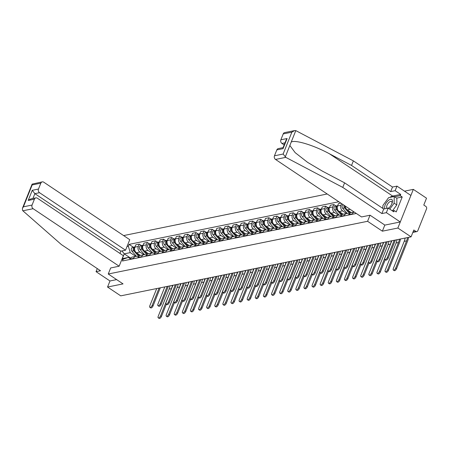 <?xml version="1.0" encoding="UTF-8"?>
<svg xmlns="http://www.w3.org/2000/svg" width="449" height="449" viewBox="0 0 449 449"><rect width="100%" height="100%" fill="white"/><g stroke="black" fill="none" stroke-linecap="round" stroke-linejoin="round"><path stroke-width="0.67" d="M327.198 193.985L123.615 235.585M384.815 225.078L382.374 231.179L397.865 228.036L413.327 189.371L404.504 191.167M413.327 189.371L426.522 198.194L423.789 205.036L425.843 206.411A1.796 1.448 78.5 0 1 426.55 208.847L417.8 230.73A1.796 1.448 78.5 0 1 416.829 231.6L412.839 232.414M97.281 268.581L96.052 271.656L109.977 280.967L107.552 287.034L120.747 295.857L411.06 236.853L397.865 228.036M382.374 231.179L367.585 221.295L108.248 274.002L123.037 283.886L107.552 287.034M413.018 231.965L415.853 231.387L413.798 230.011L411.06 236.853M415.853 231.387A1.796 1.448 78.5 0 0 416.829 231.6M352.274 214.285L352.437 213.876A4.131 3.328 -101.5 0 1 354.171 212.018M354.115 211.984L351.236 212.568A4.131 3.328 78.5 0 0 349.008 214.571L348.845 214.981M344.164 215.93L344.327 215.526A4.131 3.328 -101.5 0 1 346.561 213.516A4.131 3.328 -101.5 0 1 348.8 214.005L349.159 214.246M345.348 206.119A4.131 3.328 78.5 0 0 347.29 209.907L351.258 212.562M346.561 213.516L343.126 214.212A4.131 3.328 78.5 0 0 340.898 216.222L340.735 216.631M346.583 213.511L342.615 210.862A4.131 3.328 -101.5 0 1 340.982 205.266L341.633 203.638M336.06 217.58L336.222 217.17A4.131 3.328 -101.5 0 1 338.451 215.166A4.131 3.328 -101.5 0 1 340.696 215.655L341.049 215.89M340.864 203.122L338.495 203.605L337.553 205.962A4.131 3.328 78.5 0 0 339.18 211.558L343.148 214.212M336.032 206.035L333.82 204.553L330.391 205.249L329.448 207.612A4.131 3.328 78.5 0 0 331.076 213.208L334.505 212.506L338.473 215.161L335.021 215.862A4.131 3.328 78.5 0 0 332.793 217.872L332.63 218.276M334.505 212.506A4.131 3.328 -101.5 0 1 332.877 206.91L333.82 204.553M327.95 219.23L328.112 218.82A4.131 3.328 -101.5 0 1 330.341 216.811A4.131 3.328 -101.5 0 1 332.586 217.305L332.939 217.541M327.922 207.679L325.71 206.203L322.281 206.899L321.338 209.256A4.131 3.328 78.5 0 0 322.966 214.852L326.395 214.156L330.363 216.811L326.911 217.512A4.131 3.328 78.5 0 0 324.683 219.516L324.52 219.926M331.076 213.208L335.044 215.857M326.395 214.156A4.131 3.328 -101.5 0 1 324.767 208.561L325.71 206.203M319.845 220.874L320.008 220.47A4.131 3.328 -101.5 0 1 322.236 218.461A4.131 3.328 -101.5 0 1 324.481 218.949L324.835 219.185M322.236 218.461L318.807 219.157A4.131 3.328 78.5 0 0 316.579 221.166L316.416 221.57M322.966 214.852L326.934 217.507M322.259 218.455L318.29 215.806A4.131 3.328 -101.5 0 1 316.663 210.211L317.606 207.848L314.177 208.549L313.234 210.907A4.131 3.328 78.5 0 0 314.861 216.502L318.829 219.151M311.735 222.524L311.898 222.115A4.131 3.328 -101.5 0 1 314.126 220.111A4.131 3.328 -101.5 0 1 316.371 220.599L316.725 220.835M319.817 209.329L317.606 207.848M311.707 210.974L309.496 209.498L306.066 210.194L305.124 212.551A4.131 3.328 78.5 0 0 306.751 218.147L310.719 220.801A4.131 3.328 78.5 0 0 308.469 222.811L308.306 223.22M314.148 220.105L310.18 217.451A4.131 3.328 -101.5 0 1 308.553 211.855L309.496 209.498M303.631 224.169L303.793 223.765A4.131 3.328 -101.5 0 1 306.022 221.755A4.131 3.328 -101.5 0 1 308.267 222.244L308.62 222.48M306.022 221.755L302.592 222.451A4.131 3.328 78.5 0 0 300.364 224.461L300.201 224.865M306.044 221.75L302.076 219.101A4.131 3.328 -101.5 0 1 300.448 213.505L301.391 211.148L297.962 211.844L297.019 214.201A4.131 3.328 78.5 0 0 298.647 219.797L302.615 222.451M295.521 225.819L295.683 225.409A4.131 3.328 -101.5 0 1 297.911 223.406A4.131 3.328 -101.5 0 1 300.156 223.894L300.51 224.13M303.603 212.624L301.391 211.148M297.911 223.406L294.482 224.102A4.131 3.328 78.5 0 0 292.254 226.105L292.091 226.515M297.934 223.4L293.966 220.745A4.131 3.328 -101.5 0 1 292.338 215.15L293.281 212.792L289.852 213.488L288.909 215.846A4.131 3.328 78.5 0 0 290.537 221.447L294.505 224.096M287.416 227.463L287.579 227.059A4.131 3.328 -101.5 0 1 289.807 225.05A4.131 3.328 -101.5 0 1 292.052 225.538L292.406 225.78M295.493 214.268L293.281 212.792M289.807 225.05L286.372 225.752A4.131 3.328 78.5 0 0 284.144 227.755L283.981 228.165M289.829 225.05L285.861 222.395A4.131 3.328 -101.5 0 1 284.234 216.8L285.177 214.442L281.748 215.138L280.799 217.496A4.131 3.328 78.5 0 0 282.432 223.091L286.395 225.746M279.306 229.113L279.469 228.704A4.131 3.328 -101.5 0 1 281.697 226.7A4.131 3.328 -101.5 0 1 283.942 227.188L284.296 227.424M287.388 215.918L285.177 214.442M281.697 226.7L278.268 227.396A4.131 3.328 78.5 0 0 276.04 229.405L275.877 229.809M281.719 226.694L277.751 224.045A4.131 3.328 -101.5 0 1 276.124 218.444L277.067 216.087L273.637 216.783L272.695 219.146A4.131 3.328 78.5 0 0 274.322 224.741L278.29 227.39M271.196 230.764L271.359 230.354A4.131 3.328 -101.5 0 1 273.593 228.345A4.131 3.328 -101.5 0 1 275.832 228.838L276.191 229.074M279.278 217.569L277.067 216.087M273.593 228.345L270.158 229.046A4.131 3.328 78.5 0 0 267.93 231.05L267.767 231.459M273.615 228.345L269.647 225.69A4.131 3.328 -101.5 0 1 268.014 220.094L268.962 217.737L265.527 218.433L264.584 220.79A4.131 3.328 78.5 0 0 266.212 226.386L270.18 229.041M263.092 232.408L263.254 232.004A4.131 3.328 -101.5 0 1 265.482 229.995A4.131 3.328 -101.5 0 1 267.727 230.483L268.081 230.719M271.174 219.213L268.962 217.737M265.482 229.995L262.053 230.691A4.131 3.328 78.5 0 0 259.825 232.7L259.662 233.104M265.505 229.989L261.537 227.34A4.131 3.328 -101.5 0 1 259.909 221.744L260.852 219.381L257.423 220.083L256.48 222.44A4.131 3.328 78.5 0 0 258.108 228.036L262.076 230.685M254.981 234.058L255.144 233.648A4.131 3.328 -101.5 0 1 257.372 231.645A4.131 3.328 -101.5 0 1 259.617 232.133L259.971 232.369M263.063 220.863L260.852 219.381M257.372 231.645L253.943 232.341A4.131 3.328 78.5 0 0 251.715 234.344L251.552 234.754M257.395 231.639L253.427 228.984A4.131 3.328 -101.5 0 1 251.799 223.389L252.742 221.031L249.313 221.727L248.37 224.085A4.131 3.328 78.5 0 0 249.998 229.68L253.966 232.335M246.877 235.703L247.04 235.298A4.131 3.328 -101.5 0 1 249.268 233.289A4.131 3.328 -101.5 0 1 251.513 233.777L251.867 234.019M254.953 222.508L252.742 221.031M246.849 224.158L244.638 222.682L241.208 223.377L240.266 225.735A4.131 3.328 78.5 0 0 241.893 231.33L245.322 230.634L249.29 233.284L245.839 233.985A4.131 3.328 78.5 0 0 243.611 235.994L243.448 236.404M245.322 230.634A4.131 3.328 -101.5 0 1 243.695 225.039L244.638 222.682M238.767 237.353L238.93 236.943A4.131 3.328 -101.5 0 1 241.158 234.939A4.131 3.328 -101.5 0 1 243.403 235.428L243.756 235.663M238.739 225.808L236.528 224.326L233.098 225.022L232.155 227.385A4.131 3.328 78.5 0 0 233.783 232.98L237.212 232.279L241.18 234.934L237.729 235.635A4.131 3.328 78.5 0 0 235.501 237.644L235.338 238.049M241.893 231.33L245.861 233.985M237.212 232.279A4.131 3.328 -101.5 0 1 235.585 226.683L236.528 224.326M230.663 239.003L230.825 238.593A4.131 3.328 -101.5 0 1 233.053 236.584A4.131 3.328 -101.5 0 1 235.298 237.078L235.652 237.313M233.053 236.584L229.624 237.285A4.131 3.328 78.5 0 0 227.396 239.289L227.233 239.699M233.783 232.98L237.751 235.63M233.076 236.584L229.108 233.929A4.131 3.328 -101.5 0 1 227.48 228.333L228.423 225.976L224.994 226.672L224.051 229.029A4.131 3.328 78.5 0 0 225.679 234.625L229.647 237.28M222.552 240.647L222.715 240.237A4.131 3.328 -101.5 0 1 224.943 238.234A4.131 3.328 -101.5 0 1 227.188 238.722L227.542 238.958M230.634 227.452L228.423 225.976M222.524 229.102L220.313 227.621L216.884 228.322L215.941 230.679A4.131 3.328 78.5 0 0 217.569 236.275L221.537 238.924A4.131 3.328 78.5 0 0 219.286 240.939L219.123 241.343M224.966 238.228L220.998 235.579A4.131 3.328 -101.5 0 1 219.37 229.983L220.313 227.621M214.448 242.297L214.611 241.888A4.131 3.328 -101.5 0 1 216.839 239.884A4.131 3.328 -101.5 0 1 219.084 240.372L219.438 240.608M214.42 230.747L212.209 229.271L208.774 229.967L207.831 232.324A4.131 3.328 78.5 0 0 209.464 237.919L213.427 240.574A4.131 3.328 78.5 0 0 211.176 242.583L211.013 242.993M216.861 239.878L212.893 237.224A4.131 3.328 -101.5 0 1 211.266 231.628L212.209 229.271M206.338 243.942L206.501 243.538A4.131 3.328 -101.5 0 1 208.729 241.528A4.131 3.328 -101.5 0 1 210.974 242.017L211.327 242.252M208.729 241.528L205.3 242.224A4.131 3.328 78.5 0 0 203.071 244.234L202.909 244.638M208.751 241.523L204.783 238.874A4.131 3.328 -101.5 0 1 203.156 233.278L204.099 230.921L200.669 231.617L199.726 233.974A4.131 3.328 78.5 0 0 201.354 239.57L205.322 242.224M198.228 245.592L198.391 245.182A4.131 3.328 -101.5 0 1 200.624 243.178A4.131 3.328 -101.5 0 1 202.864 243.667L203.223 243.902M206.31 232.397L204.099 230.921M200.624 243.178L197.19 243.874A4.131 3.328 78.5 0 0 194.961 245.878L194.799 246.288M200.641 243.173L196.679 240.518A4.131 3.328 -101.5 0 1 195.046 234.922L195.994 232.565L192.559 233.261L191.616 235.618A4.131 3.328 78.5 0 0 193.244 241.22L197.212 243.869M190.123 247.236L190.286 246.832A4.131 3.328 -101.5 0 1 192.514 244.823A4.131 3.328 -101.5 0 1 194.759 245.311L195.113 245.552M198.205 234.041L195.994 232.565M192.514 244.823L189.085 245.524A4.131 3.328 78.5 0 0 186.857 247.528L186.694 247.938M192.537 244.823L188.569 242.168A4.131 3.328 -101.5 0 1 186.941 236.572L187.884 234.215L184.455 234.911L183.512 237.268A4.131 3.328 78.5 0 0 185.14 242.864L189.108 245.519M182.013 248.886L182.176 248.477A4.131 3.328 -101.5 0 1 184.404 246.473A4.131 3.328 -101.5 0 1 186.649 246.961L187.003 247.197M190.095 235.691L187.884 234.215M184.404 246.473L180.975 247.169A4.131 3.328 78.5 0 0 178.747 249.178L178.584 249.582M184.427 246.467L180.459 243.818A4.131 3.328 -101.5 0 1 178.831 238.217L179.774 235.86L176.345 236.556L175.402 238.919A4.131 3.328 78.5 0 0 177.029 244.514L180.998 247.163M173.909 250.536L174.072 250.127A4.131 3.328 -101.5 0 1 176.3 248.117A4.131 3.328 -101.5 0 1 178.545 248.611L178.898 248.847M181.985 237.341L179.774 235.86M176.3 248.117L172.871 248.819A4.131 3.328 78.5 0 0 170.642 250.823L170.48 251.232M176.322 248.117L172.354 245.463A4.131 3.328 -101.5 0 1 170.727 239.867L171.67 237.51L168.24 238.206L167.297 240.563A4.131 3.328 78.5 0 0 168.925 246.159L172.893 248.813M165.799 252.181L165.962 251.777A4.131 3.328 -101.5 0 1 168.19 249.767A4.131 3.328 -101.5 0 1 170.435 250.256L170.788 250.491M173.881 238.986L171.67 237.51M168.19 249.767L164.761 250.463A4.131 3.328 78.5 0 0 162.532 252.473L162.37 252.877M168.212 249.762L164.244 247.113A4.131 3.328 -101.5 0 1 162.617 241.517L163.559 239.154L160.13 239.856L159.187 242.213A4.131 3.328 78.5 0 0 160.815 247.809L164.783 250.458M157.694 253.831L157.857 253.421A4.131 3.328 -101.5 0 1 160.085 251.418A4.131 3.328 -101.5 0 1 162.33 251.906L162.684 252.142M165.771 240.636L163.559 239.154M157.666 242.28L155.455 240.804L152.026 241.5L151.083 243.858A4.131 3.328 78.5 0 0 152.711 249.453L156.14 248.757L160.108 251.412L156.656 252.114A4.131 3.328 78.5 0 0 154.428 254.117L154.26 254.527M156.14 248.757A4.131 3.328 -101.5 0 1 154.512 243.162L155.455 240.804M149.584 255.475L149.747 255.071A4.131 3.328 -101.5 0 1 151.975 253.062A4.131 3.328 -101.5 0 1 154.22 253.55L154.574 253.792M149.556 243.93L147.345 242.454L143.916 243.15L142.973 245.508A4.131 3.328 78.5 0 0 144.6 251.103L148.03 250.407L151.998 253.056L148.546 253.758A4.131 3.328 78.5 0 0 146.318 255.767L146.155 256.177M152.711 249.453L156.679 252.108M148.03 250.407A4.131 3.328 -101.5 0 1 146.402 244.812L147.345 242.454M141.48 257.125L141.643 256.716A4.131 3.328 -101.5 0 1 143.871 254.712A4.131 3.328 -101.5 0 1 146.116 255.2L146.469 255.436M143.871 254.712L140.436 255.408A4.131 3.328 78.5 0 0 138.208 257.417L138.045 257.821M144.6 251.103L148.568 253.758M143.893 254.706L139.925 252.052A4.131 3.328 -101.5 0 1 138.298 246.456L139.241 244.099L135.806 244.795L134.863 247.158A4.131 3.328 78.5 0 0 136.496 252.753L140.458 255.402M133.37 258.776L133.533 258.366A4.131 3.328 -101.5 0 1 135.761 256.357A4.131 3.328 -101.5 0 1 138.006 256.85L138.359 257.086M141.452 245.581L139.241 244.099M135.761 256.357L132.332 257.058A4.131 3.328 78.5 0 0 130.103 259.062L129.941 259.471M130.642 258.124L124.25 253.853L122.33 258.646L128.307 257.434L123.155 259.18L122.425 260.998L356.326 213.46M123.155 259.18L121.853 259.443M127.05 246.456L128.347 246.192L130.227 252.635L124.25 253.853L121.954 250.935M338.81 201.747L129.076 244.374L128.347 246.192M110.678 267.93L108.248 274.002M370.015 215.223L367.585 221.295M135.783 256.357L130.227 252.635M128.307 257.434L130.255 258.731M133.342 247.225L129.076 244.374M395.406 240.035L388.166 258.141A2.065 0.949 123.8 0 1 385.826 260.1L384.961 259.522A2.065 0.949 -56.2 0 0 387.307 257.563L394.216 240.277M391.831 240.765L384.916 258.052A2.065 0.949 -56.2 0 0 384.961 259.522M408.551 237.364A17.32 13.975 -101.5 0 1 407.456 241.439L396.568 268.654A2.065 0.949 123.8 0 1 394.228 270.612L393.363 270.04A2.065 0.949 -56.2 0 0 395.709 268.081L406.592 240.86A16.153 13.032 78.5 0 0 407.529 237.572M405.138 238.06A16.153 13.032 78.5 0 1 404.201 241.349L393.318 268.564A2.065 0.949 -56.2 0 0 393.363 270.04M387.302 241.685L380.062 259.786A2.065 0.949 123.8 0 1 377.716 261.745L376.857 261.172A2.065 0.949 -56.2 0 0 379.197 259.213L386.112 241.927M383.721 242.409L376.806 259.696A2.065 0.949 -56.2 0 0 376.857 261.172M379.192 243.33L371.952 261.436A2.065 0.949 123.8 0 1 369.611 263.395L368.747 262.817A2.065 0.949 -56.2 0 0 371.093 260.858L378.002 243.571M375.611 244.06L368.702 261.346A2.065 0.949 -56.2 0 0 368.747 262.817M389.822 197.403A10.097 4.625 123.8 0 1 392.662 196.056L400.716 194.417L395.148 190.696L390.675 191.605L351.55 165.445L353.374 160.882L295.801 130.608L294.533 130.603L291.872 132.158L283.218 133.914A2.694 2.172 -101.5 0 1 284.672 132.607L294.533 130.603M351.55 165.445L329.414 153.771C313.784 145.24 294.769 139.443 291.199 142.114L289.852 145.482L295.167 152.654L307.632 162.381L322.455 171.17L344.591 182.844L383.721 208.998L388.189 208.089L393.762 211.816L394.256 210.581L396.243 211.911L402.214 196.988L400.222 195.657L394.637 196.791M395.148 190.696L396.972 186.133L410.897 195.444L400.289 221.963L384.855 225.101L370.066 215.217L361.54 216.946L275.529 159.446A2.694 2.172 -101.5 0 1 274.468 155.797L276.82 149.921A2.694 2.172 -101.5 0 1 278.273 148.608L283.083 147.631M390.675 191.605L392.505 187.042L396.972 186.133M353.374 160.882L392.505 187.042M274.468 155.797L283.123 154.035L285.788 157.358L342.767 187.407L381.897 213.561L386.365 212.652L388.189 208.089M386.365 212.652L400.289 221.963M400.716 194.417L400.222 195.657M381.897 213.561L383.721 208.998M342.767 187.407L344.591 182.844M285.008 142.816L281.933 143.439A2.694 2.172 -101.5 0 1 280.872 139.791L283.218 133.914M281.933 143.439L284.166 144.932M382.61 208.257A10.097 4.625 123.8 0 1 382.885 207.214M392.454 210.946L394.256 210.581M402.214 196.988L396.624 198.121M280.872 139.791L287.107 138.522L286.136 139.998L283.005 147.833L283.055 148.653L276.82 149.921M22.877 210.794L22.517 210.39L22.45 208.291L23.421 206.815L32.07 205.058A2.694 2.172 78.5 0 0 33.136 208.706L22.877 210.794L61.395 244.587L100.52 270.747L96.052 271.656M119.962 253.427L120.871 251.154L125.552 250.205L129.755 239.687L43.744 182.187A2.694 2.172 78.5 0 0 42.279 181.867A2.694 2.172 78.5 0 0 40.825 183.175L38.474 189.051A2.694 2.172 78.5 0 0 39.534 192.705L34.859 193.654L32.238 190.32L38.474 189.051M125.552 250.205L39.534 192.705M110.662 267.969L119.148 266.212L123.352 255.694L37.34 198.194A2.694 2.172 78.5 0 0 35.875 197.874A2.694 2.172 78.5 0 0 34.421 199.182L32.07 205.058M119.148 266.212L33.136 208.706M109.977 280.967L116.639 279.609M120.871 251.154L34.859 193.654L32.929 198.475M34.421 199.182L28.186 200.45L30.846 198.896L35.875 197.874M40.825 183.175L32.171 184.937L32.12 184.118L42.279 181.867M388.497 208.297A5.831 2.672 -56.2 0 0 389.047 207.82A5.831 2.672 -56.2 0 0 391.898 203.627A5.831 2.672 -56.2 0 0 391.966 203.459A5.831 2.672 -56.2 0 0 390.473 199.3A5.831 2.672 -56.2 0 0 385.141 204.997A5.831 2.672 -56.2 0 0 384.894 208.763M391.786 203.897A3.996 1.83 -56.2 0 0 391.522 201.517A3.996 1.83 -56.2 0 0 386.993 205.305A3.996 1.83 -56.2 0 0 387.083 208.156A3.996 1.83 -56.2 0 0 387.324 208.269M382.868 208.431L382.907 205.451L388.604 197.65L394.216 196.51L396.871 198.284L396.781 204.946L392.42 210.918M394.216 196.51L394.132 203.173L389.766 209.144M396.781 204.946L394.132 203.173M388.295 208.162A3.996 1.83 -56.2 0 0 389.384 207.489M400.446 239.014A17.32 13.975 -101.5 0 1 399.346 243.089L388.464 270.304A2.065 0.949 123.8 0 1 386.118 272.262L385.259 271.684A2.065 0.949 -56.2 0 0 387.599 269.726L398.488 242.511A16.153 13.032 78.5 0 0 399.425 239.222M397.034 239.704A16.153 13.032 78.5 0 1 396.097 242.999L385.208 270.214A2.065 0.949 -56.2 0 0 385.259 271.684M385.248 259.713L380.354 271.954A2.065 0.949 123.8 0 1 378.013 273.912L377.149 273.334A2.065 0.949 -56.2 0 0 379.489 271.376L390.377 244.161A16.153 13.032 78.5 0 0 391.315 240.866M388.924 241.354A16.153 13.032 78.5 0 1 387.987 244.643L377.104 271.858A2.065 0.949 -56.2 0 0 377.149 273.334M371.087 244.98L363.847 263.08A2.065 0.949 123.8 0 1 361.501 265.039L360.642 264.467A2.065 0.949 -56.2 0 0 362.983 262.508L369.897 245.221M367.507 245.71L360.592 262.991A2.065 0.949 -56.2 0 0 360.642 264.467M362.977 246.63L355.737 264.73A2.065 0.949 123.8 0 1 353.397 266.689L352.532 266.111A2.065 0.949 -56.2 0 0 354.873 264.152L361.787 246.871M359.396 247.354L352.487 264.641A2.065 0.949 -56.2 0 0 352.532 266.111M354.873 248.275L347.633 266.38A2.065 0.949 123.8 0 1 345.287 268.339L344.428 267.761A2.065 0.949 -56.2 0 0 346.768 265.802L353.683 248.516M351.292 249.004L344.377 266.285A2.065 0.949 -56.2 0 0 344.428 267.761M377.143 261.363L372.249 273.598A2.065 0.949 123.8 0 1 369.903 275.557L369.044 274.984A2.065 0.949 -56.2 0 0 371.385 273.02L382.273 245.805A16.153 13.032 78.5 0 0 383.21 242.516M380.819 243.004A16.153 13.032 78.5 0 1 379.882 246.293L368.994 273.508A2.065 0.949 -56.2 0 0 369.044 274.984M350.141 213.056L347.459 210.025M345.848 208.201L345.444 207.741A2.245 1.813 -101.5 0 1 344.804 205.754M349.58 213.595L344.557 207.921A2.245 1.813 -101.5 0 1 344.074 205.266M347.257 213.466L342.688 208.302A2.245 1.813 -101.5 0 1 343.115 204.626M369.033 263.007L364.139 275.248A2.065 0.949 123.8 0 1 361.799 277.207L360.934 276.629A2.065 0.949 -56.2 0 0 363.275 274.67L374.163 247.455A16.153 13.032 78.5 0 0 375.1 244.166M372.709 244.649A16.153 13.032 78.5 0 1 371.772 247.938L360.884 275.158A2.065 0.949 -56.2 0 0 360.934 276.629M342.037 214.706L339.349 211.67M337.738 209.846L337.334 209.391A2.245 1.813 -101.5 0 1 337.626 205.788A2.245 1.813 -101.5 0 0 337.188 205.799A2.245 1.813 -101.5 0 0 335.852 207.315A2.245 1.813 -101.5 0 0 336.453 209.571L341.47 215.245M339.152 215.116L334.578 209.952A2.245 1.813 -101.5 0 1 333.977 207.691A2.245 1.813 -101.5 0 1 335.313 206.181L337.188 205.799M360.929 264.657L356.029 276.893A2.065 0.949 123.8 0 1 353.689 278.851L352.824 278.279A2.065 0.949 -56.2 0 0 355.17 276.32L366.053 249.1A16.153 13.032 78.5 0 0 366.996 245.811M364.605 246.299A16.153 13.032 78.5 0 1 363.662 249.588L352.779 276.803A2.065 0.949 -56.2 0 0 352.824 278.279M333.927 216.351L331.244 213.32M329.628 211.496L329.224 211.036A2.245 1.813 -101.5 0 1 329.515 207.432M333.36 216.889L328.342 211.215A2.245 1.813 -101.5 0 1 327.742 208.959A2.245 1.813 -101.5 0 1 329.078 207.444A2.245 1.813 -101.5 0 1 329.521 207.421M331.042 216.766L326.474 211.597A2.245 1.813 -101.5 0 1 325.873 209.341A2.245 1.813 -101.5 0 1 327.209 207.825L329.078 207.444M346.763 249.925L339.523 268.025A2.065 0.949 123.8 0 1 337.182 269.984L336.318 269.411A2.065 0.949 -56.2 0 0 338.658 267.447L345.573 250.166M343.182 250.649L336.267 267.935A2.065 0.949 -56.2 0 0 336.318 269.411M352.819 266.302L347.924 278.543A2.065 0.949 123.8 0 1 345.578 280.502L344.72 279.923A2.065 0.949 -56.2 0 0 347.06 277.965L357.948 250.75A16.153 13.032 78.5 0 0 358.886 247.461M356.495 247.943A16.153 13.032 78.5 0 1 355.557 251.232L344.669 278.453A2.065 0.949 -56.2 0 0 344.72 279.923M325.822 218.001L323.134 214.964M321.523 213.14L321.119 212.686A2.245 1.813 -101.5 0 1 321.411 209.082M325.256 218.54L320.232 212.865A2.245 1.813 -101.5 0 1 319.637 210.609A2.245 1.813 -101.5 0 1 320.968 209.094A2.245 1.813 -101.5 0 1 321.411 209.071M322.932 218.41L318.363 213.247A2.245 1.813 -101.5 0 1 317.763 210.991A2.245 1.813 -101.5 0 1 319.099 209.475L320.968 209.094M338.658 251.569L331.413 269.675A2.065 0.949 123.8 0 1 329.072 271.634L328.208 271.056A2.065 0.949 -56.2 0 0 330.554 269.097L337.468 251.81M335.077 252.299L328.163 269.585A2.065 0.949 -56.2 0 0 328.208 271.056M344.709 267.952L339.814 280.187A2.065 0.949 123.8 0 1 337.474 282.152L336.61 281.574A2.065 0.949 -56.2 0 0 338.956 279.615L349.838 252.394A16.153 13.032 78.5 0 0 350.776 249.105M348.385 249.593A16.153 13.032 78.5 0 1 347.447 252.882L336.565 280.097A2.065 0.949 -56.2 0 0 336.61 281.574M317.712 219.645L315.03 216.614M313.413 214.79L313.009 214.336A2.245 1.813 -101.5 0 1 313.301 210.733M317.146 220.19L312.128 214.515A2.245 1.813 -101.5 0 1 311.527 212.254A2.245 1.813 -101.5 0 1 312.863 210.744A2.245 1.813 -101.5 0 1 313.307 210.721M314.828 220.061L310.259 214.891A2.245 1.813 -101.5 0 1 309.658 212.635A2.245 1.813 -101.5 0 1 310.994 211.12L312.863 210.744M330.548 253.219L323.308 271.319A2.065 0.949 123.8 0 1 320.962 273.278L320.103 272.706A2.065 0.949 -56.2 0 0 322.444 270.747L329.358 253.461M326.967 253.949L320.053 271.23A2.065 0.949 -56.2 0 0 320.103 272.706M336.604 269.602L331.71 281.837A2.065 0.949 123.8 0 1 329.364 283.796L328.505 283.218A2.065 0.949 -56.2 0 0 330.846 281.259L341.734 254.044A16.153 13.032 78.5 0 0 342.671 250.755M340.28 251.244A16.153 13.032 78.5 0 1 339.343 254.532L328.455 281.748A2.065 0.949 -56.2 0 0 328.505 283.218M309.602 221.295L306.92 218.259M305.309 216.44L304.905 215.98A2.245 1.813 -101.5 0 1 305.197 212.377A2.245 1.813 -101.5 0 0 304.753 212.388A2.245 1.813 -101.5 0 0 303.417 213.904A2.245 1.813 -101.5 0 0 304.018 216.16L309.041 221.834M306.718 221.705L302.149 216.541A2.245 1.813 -101.5 0 1 301.548 214.285A2.245 1.813 -101.5 0 1 302.884 212.77L304.753 212.388M322.438 254.864L315.198 272.97A2.065 0.949 123.8 0 1 312.858 274.928L311.993 274.35A2.065 0.949 -56.2 0 0 314.339 272.391L321.248 255.111M318.863 255.593L311.948 272.88A2.065 0.949 -56.2 0 0 311.993 274.35M328.494 271.247L323.6 283.487A2.065 0.949 123.8 0 1 321.26 285.446L320.395 284.868A2.065 0.949 -56.2 0 0 322.741 282.909L333.624 255.694A16.153 13.032 78.5 0 0 334.561 252.405M332.17 252.888A16.153 13.032 78.5 0 1 331.233 256.177L320.35 283.398A2.065 0.949 -56.2 0 0 320.395 284.868M301.498 222.945L298.815 219.909M297.199 218.085L296.795 217.63A2.245 1.813 -101.5 0 1 297.086 214.027M300.931 223.484L295.913 217.81A2.245 1.813 -101.5 0 1 295.313 215.554A2.245 1.813 -101.5 0 1 296.649 214.038A2.245 1.813 -101.5 0 1 297.092 214.016M298.613 223.355L294.039 218.192A2.245 1.813 -101.5 0 1 293.444 215.93A2.245 1.813 -101.5 0 1 294.774 214.414L296.649 214.038M314.334 256.514L307.094 274.62A2.065 0.949 123.8 0 1 304.748 276.578L303.889 276A2.065 0.949 -56.2 0 0 306.229 274.042L313.144 256.755M310.753 257.243L303.838 274.524A2.065 0.949 -56.2 0 0 303.889 276M320.39 272.897L315.495 285.132A2.065 0.949 123.8 0 1 313.149 287.091L312.291 286.518A2.065 0.949 -56.2 0 0 314.631 284.559L325.519 257.339A16.153 13.032 78.5 0 0 326.457 254.05M324.066 254.538A16.153 13.032 78.5 0 1 323.128 257.827L312.24 285.042A2.065 0.949 -56.2 0 0 312.291 286.518M293.388 224.59L290.705 221.559M289.094 219.735L288.69 219.275A2.245 1.813 -101.5 0 1 288.976 215.672A2.245 1.813 -101.5 0 0 288.539 215.683A2.245 1.813 -101.5 0 0 287.203 217.198A2.245 1.813 -101.5 0 0 287.803 219.454L292.827 225.129M290.503 225.005L285.934 219.836A2.245 1.813 -101.5 0 1 285.334 217.58A2.245 1.813 -101.5 0 1 286.67 216.064L288.539 215.683M306.224 258.164L298.983 276.264A2.065 0.949 123.8 0 1 296.643 278.223L295.779 277.645A2.065 0.949 -56.2 0 0 298.125 275.686L305.034 258.405M302.643 258.888L295.734 276.174A2.065 0.949 -56.2 0 0 295.779 277.645M312.279 274.541L307.385 286.782A2.065 0.949 123.8 0 1 305.045 288.741L304.181 288.163A2.065 0.949 -56.2 0 0 306.521 286.204L317.409 258.989A16.153 13.032 78.5 0 0 318.347 255.7M315.956 256.183A16.153 13.032 78.5 0 1 315.018 259.471L304.136 286.692A2.065 0.949 -56.2 0 0 304.181 288.163M285.283 226.24L282.595 223.204M280.984 221.379L280.58 220.925A2.245 1.813 -101.5 0 1 280.872 217.322A2.245 1.813 -101.5 0 0 280.434 217.333A2.245 1.813 -101.5 0 0 279.098 218.848A2.245 1.813 -101.5 0 0 279.699 221.104L284.717 226.779M282.399 226.65L277.824 221.486A2.245 1.813 -101.5 0 1 277.224 219.224A2.245 1.813 -101.5 0 1 278.56 217.714L280.434 217.333M298.119 259.808L290.879 277.914A2.065 0.949 123.8 0 1 288.533 279.873L287.674 279.295A2.065 0.949 -56.2 0 0 290.015 277.336L296.929 260.05M294.538 260.538L287.624 277.824A2.065 0.949 -56.2 0 0 287.674 279.295M304.175 276.191L299.281 288.426A2.065 0.949 123.8 0 1 296.935 290.385L296.076 289.813A2.065 0.949 -56.2 0 0 298.417 287.854L309.305 260.633A16.153 13.032 78.5 0 0 310.242 257.344M307.851 257.833A16.153 13.032 78.5 0 1 306.914 261.122L296.026 288.337A2.065 0.949 -56.2 0 0 296.076 289.813M277.173 227.884L274.491 224.854M272.88 223.03L272.476 222.575A2.245 1.813 -101.5 0 1 272.762 218.966A2.245 1.813 -101.5 0 0 272.324 218.977A2.245 1.813 -101.5 0 0 270.988 220.493A2.245 1.813 -101.5 0 0 271.589 222.755L276.612 228.429M274.288 228.3L269.72 223.131A2.245 1.813 -101.5 0 1 269.119 220.874A2.245 1.813 -101.5 0 1 270.455 219.359L272.324 218.977M290.009 261.458L282.769 279.559A2.065 0.949 123.8 0 1 280.429 281.517L279.564 280.945A2.065 0.949 -56.2 0 0 281.905 278.986L288.819 261.7M286.428 262.182L279.519 279.469A2.065 0.949 -56.2 0 0 279.564 280.945M296.065 277.841L291.171 290.076A2.065 0.949 123.8 0 1 288.83 292.035L287.966 291.457A2.065 0.949 -56.2 0 0 290.307 289.498L301.195 262.283A16.153 13.032 78.5 0 0 302.132 258.994M299.741 259.477A16.153 13.032 78.5 0 1 298.804 262.772L287.916 289.987A2.065 0.949 -56.2 0 0 287.966 291.457M269.069 229.534L266.38 226.498M264.77 224.68L264.366 224.219A2.245 1.813 -101.5 0 1 264.657 220.616M268.502 230.073L263.484 224.399A2.245 1.813 -101.5 0 1 262.884 222.143A2.245 1.813 -101.5 0 1 264.22 220.627A2.245 1.813 -101.5 0 1 264.663 220.605M266.184 229.944L261.61 224.781A2.245 1.813 -101.5 0 1 261.009 222.524A2.245 1.813 -101.5 0 1 262.345 221.009L264.22 220.627M281.905 263.103L274.665 281.209A2.065 0.949 123.8 0 1 272.319 283.167L271.46 282.589A2.065 0.949 -56.2 0 0 273.8 280.631L280.715 263.344M278.324 263.832L271.409 281.119A2.065 0.949 -56.2 0 0 271.46 282.589M287.961 279.486L283.061 291.727A2.065 0.949 123.8 0 1 280.72 293.685L279.856 293.107A2.065 0.949 -56.2 0 0 282.202 291.148L293.085 263.933A16.153 13.032 78.5 0 0 294.028 260.639M291.637 261.127A16.153 13.032 78.5 0 1 290.694 264.416L279.811 291.631A2.065 0.949 -56.2 0 0 279.856 293.107M260.959 231.184L258.276 228.148M256.66 226.324L256.256 225.869A2.245 1.813 -101.5 0 1 256.547 222.266A2.245 1.813 -101.5 0 0 256.11 222.277A2.245 1.813 -101.5 0 0 254.774 223.787A2.245 1.813 -101.5 0 0 255.374 226.049L260.392 231.723M258.074 231.594L253.505 226.425A2.245 1.813 -101.5 0 1 252.905 224.169A2.245 1.813 -101.5 0 1 254.241 222.653L256.11 222.277M273.795 264.753L266.554 282.853A2.065 0.949 123.8 0 1 264.214 284.812L263.35 284.239A2.065 0.949 -56.2 0 0 265.69 282.281L272.605 264.994M270.214 265.482L263.299 282.763A2.065 0.949 -56.2 0 0 263.35 284.239M279.85 281.136L274.956 293.371A2.065 0.949 123.8 0 1 272.61 295.33L271.752 294.752A2.065 0.949 -56.2 0 0 274.092 292.793L284.98 265.578A16.153 13.032 78.5 0 0 285.918 262.289M283.527 262.777A16.153 13.032 78.5 0 1 282.589 266.066L271.701 293.281A2.065 0.949 -56.2 0 0 271.752 294.752M252.854 232.829L250.166 229.793M248.555 227.974L248.151 227.514A2.245 1.813 -101.5 0 1 248.443 223.911A2.245 1.813 -101.5 0 0 248 223.922A2.245 1.813 -101.5 0 0 246.669 225.437A2.245 1.813 -101.5 0 0 247.264 227.694L252.287 233.368M249.964 233.239L245.395 228.075A2.245 1.813 -101.5 0 1 244.795 225.819A2.245 1.813 -101.5 0 1 246.131 224.304L248 223.922M265.685 266.403L258.444 284.503A2.065 0.949 123.8 0 1 256.104 286.462L255.24 285.884A2.065 0.949 -56.2 0 0 257.586 283.925L264.5 266.644M262.109 267.127L255.195 284.413A2.065 0.949 -56.2 0 0 255.24 285.884M271.74 282.78L266.846 295.021A2.065 0.949 123.8 0 1 264.506 296.98L263.642 296.402A2.065 0.949 -56.2 0 0 265.988 294.443L276.87 267.228A16.153 13.032 78.5 0 0 277.808 263.939M275.417 264.422A16.153 13.032 78.5 0 1 274.479 267.711L263.597 294.931A2.065 0.949 -56.2 0 0 263.642 296.402M244.744 234.479L242.062 231.443M240.445 229.619L240.041 229.164A2.245 1.813 -101.5 0 1 240.333 225.561M244.177 235.018L239.16 229.344A2.245 1.813 -101.5 0 1 238.559 227.087A2.245 1.813 -101.5 0 1 239.895 225.572A2.245 1.813 -101.5 0 1 240.338 225.55M241.859 234.889L237.291 229.725A2.245 1.813 -101.5 0 1 236.69 227.463A2.245 1.813 -101.5 0 1 238.026 225.954L239.895 225.572M257.58 268.047L250.34 286.153A2.065 0.949 123.8 0 1 247.994 288.112L247.135 287.534A2.065 0.949 -56.2 0 0 249.476 285.575L256.39 268.289M253.999 268.777L247.085 286.058A2.065 0.949 -56.2 0 0 247.135 287.534M263.636 284.43L258.742 296.666A2.065 0.949 123.8 0 1 256.396 298.624L255.537 298.052A2.065 0.949 -56.2 0 0 257.878 296.093L268.766 268.872A16.153 13.032 78.5 0 0 269.703 265.584M267.312 266.072A16.153 13.032 78.5 0 1 266.375 269.361L255.487 296.576A2.065 0.949 -56.2 0 0 255.537 298.052M236.634 236.123L233.951 233.093M232.341 231.269L231.937 230.808A2.245 1.813 -101.5 0 1 232.228 227.205A2.245 1.813 -101.5 0 0 231.785 227.216A2.245 1.813 -101.5 0 0 230.449 228.732A2.245 1.813 -101.5 0 0 231.05 230.988L236.073 236.662M233.749 236.539L229.181 231.37A2.245 1.813 -101.5 0 1 228.58 229.113A2.245 1.813 -101.5 0 1 229.916 227.598L231.785 227.216M249.47 269.697L242.23 287.798A2.065 0.949 123.8 0 1 239.889 289.757L239.025 289.184A2.065 0.949 -56.2 0 0 241.371 287.22L248.28 269.939M245.895 270.421L238.98 287.708A2.065 0.949 -56.2 0 0 239.025 289.184M255.526 286.075L250.632 298.316A2.065 0.949 123.8 0 1 248.291 300.274L247.427 299.696A2.065 0.949 -56.2 0 0 249.773 297.738L260.656 270.523A16.153 13.032 78.5 0 0 261.593 267.234M259.202 267.716A16.153 13.032 78.5 0 1 258.265 271.005L247.382 298.226A2.065 0.949 -56.2 0 0 247.427 299.696M228.53 237.774L225.847 234.737M224.231 232.913L223.827 232.459A2.245 1.813 -101.5 0 1 224.118 228.855M227.963 238.312L222.945 232.638A2.245 1.813 -101.5 0 1 222.345 230.382A2.245 1.813 -101.5 0 1 223.681 228.867A2.245 1.813 -101.5 0 1 224.124 228.844M225.645 238.183L221.071 233.02A2.245 1.813 -101.5 0 1 220.476 230.764A2.245 1.813 -101.5 0 1 221.806 229.248L223.681 228.867M241.366 271.342L234.125 289.448A2.065 0.949 123.8 0 1 231.779 291.407L230.921 290.829A2.065 0.949 -56.2 0 0 233.261 288.87L240.176 271.583M237.785 272.072L230.87 289.358A2.065 0.949 -56.2 0 0 230.921 290.829M247.421 287.725L242.527 299.96A2.065 0.949 123.8 0 1 240.181 301.924L239.323 301.346A2.065 0.949 -56.2 0 0 241.663 299.388L252.551 272.167A16.153 13.032 78.5 0 0 253.489 268.878M251.098 269.366A16.153 13.032 78.5 0 1 250.16 272.655L239.272 299.87A2.065 0.949 -56.2 0 0 239.323 301.346M220.42 239.418L217.737 236.387M216.126 234.563L215.722 234.109A2.245 1.813 -101.5 0 1 216.008 230.505M219.858 239.962L214.835 234.288A2.245 1.813 -101.5 0 1 214.235 232.026A2.245 1.813 -101.5 0 1 215.571 230.517A2.245 1.813 -101.5 0 1 216.014 230.494M217.535 239.833L212.966 234.664A2.245 1.813 -101.5 0 1 212.366 232.408A2.245 1.813 -101.5 0 1 213.702 230.893L215.571 230.517M233.256 272.992L226.015 291.092A2.065 0.949 123.8 0 1 223.675 293.051L222.811 292.479A2.065 0.949 -56.2 0 0 225.157 290.52L232.066 273.233M229.675 273.722L222.766 291.003A2.065 0.949 -56.2 0 0 222.811 292.479M239.311 289.375L234.417 301.61A2.065 0.949 123.8 0 1 232.077 303.569L231.213 302.991A2.065 0.949 -56.2 0 0 233.553 301.032L244.441 273.817A16.153 13.032 78.5 0 0 245.379 270.528M242.988 271.016A16.153 13.032 78.5 0 1 242.05 274.305L231.168 301.52A2.065 0.949 -56.2 0 0 231.213 302.991M212.315 241.068L209.627 238.032M208.016 236.213L207.612 235.753A2.245 1.813 -101.5 0 1 207.904 232.15M211.748 241.607L206.731 235.933A2.245 1.813 -101.5 0 1 206.13 233.676A2.245 1.813 -101.5 0 1 207.466 232.161A2.245 1.813 -101.5 0 1 207.909 232.139M209.43 241.478L204.856 236.314A2.245 1.813 -101.5 0 1 204.256 234.058A2.245 1.813 -101.5 0 1 205.591 232.543L207.466 232.161M225.151 274.636L217.911 292.742A2.065 0.949 123.8 0 1 215.565 294.701L214.706 294.123A2.065 0.949 -56.2 0 0 217.047 292.164L223.961 274.883M221.57 275.366L214.656 292.653A2.065 0.949 -56.2 0 0 214.706 294.123M231.207 291.019L226.313 303.26A2.065 0.949 123.8 0 1 223.967 305.219L223.108 304.641A2.065 0.949 -56.2 0 0 225.449 302.682L236.331 275.467A16.153 13.032 78.5 0 0 237.274 272.178M234.883 272.661A16.153 13.032 78.5 0 1 233.946 275.95L223.058 303.17A2.065 0.949 -56.2 0 0 223.108 304.641M204.205 242.718L201.522 239.682M199.912 237.858L199.508 237.403A2.245 1.813 -101.5 0 1 199.794 233.8A2.245 1.813 -101.5 0 0 199.356 233.811A2.245 1.813 -101.5 0 0 198.02 235.327A2.245 1.813 -101.5 0 0 198.621 237.583L203.644 243.257M201.32 243.128L196.752 237.959A2.245 1.813 -101.5 0 1 196.151 235.703A2.245 1.813 -101.5 0 1 197.487 234.187L199.356 233.811M217.041 276.287L209.801 294.392A2.065 0.949 123.8 0 1 207.46 296.351L206.596 295.773A2.065 0.949 -56.2 0 0 208.937 293.814L215.851 276.528M213.46 277.016L206.551 294.297A2.065 0.949 -56.2 0 0 206.596 295.773M223.097 292.669L218.203 304.905A2.065 0.949 123.8 0 1 215.862 306.863L214.998 306.291A2.065 0.949 -56.2 0 0 217.338 304.332L228.227 277.112A16.153 13.032 78.5 0 0 229.164 273.823M226.773 274.311A16.153 13.032 78.5 0 1 225.836 277.6L214.948 304.815A2.065 0.949 -56.2 0 0 214.998 306.291M196.101 244.363L193.412 241.332M191.802 239.508L191.397 239.048A2.245 1.813 -101.5 0 1 191.689 235.444A2.245 1.813 -101.5 0 0 191.252 235.456A2.245 1.813 -101.5 0 0 189.916 236.971A2.245 1.813 -101.5 0 0 190.516 239.227L195.534 244.901M193.21 244.778L188.642 239.609A2.245 1.813 -101.5 0 1 188.041 237.353A2.245 1.813 -101.5 0 1 189.377 235.837L191.252 235.456M208.937 277.937L201.696 296.037A2.065 0.949 123.8 0 1 199.35 297.996L198.492 297.418A2.065 0.949 -56.2 0 0 200.832 295.459L207.747 278.178M205.356 278.661L198.441 295.947A2.065 0.949 -56.2 0 0 198.492 297.418M214.992 294.314L210.093 306.555A2.065 0.949 123.8 0 1 207.752 308.514L206.888 307.935A2.065 0.949 -56.2 0 0 209.234 305.977L220.117 278.762A16.153 13.032 78.5 0 0 221.06 275.473M218.669 275.955A16.153 13.032 78.5 0 1 217.726 279.244L206.843 306.465A2.065 0.949 -56.2 0 0 206.888 307.935M187.991 246.013L185.308 242.976M183.692 241.152L183.287 240.698A2.245 1.813 -101.5 0 1 183.579 237.094M187.424 246.552L182.406 240.877A2.245 1.813 -101.5 0 1 181.806 238.621A2.245 1.813 -101.5 0 1 183.141 237.106A2.245 1.813 -101.5 0 1 183.585 237.083M185.106 246.422L180.537 241.259A2.245 1.813 -101.5 0 1 179.937 238.997A2.245 1.813 -101.5 0 1 181.273 237.487L183.141 237.106M200.826 279.581L193.586 297.687A2.065 0.949 123.8 0 1 191.246 299.646L190.382 299.068A2.065 0.949 -56.2 0 0 192.722 297.109L199.637 279.822M197.246 280.311L190.331 297.597A2.065 0.949 -56.2 0 0 190.382 299.068M206.882 295.964L201.988 308.199A2.065 0.949 123.8 0 1 199.642 310.158L198.784 309.586A2.065 0.949 -56.2 0 0 201.124 307.627L212.012 280.406A16.153 13.032 78.5 0 0 212.949 277.117M210.559 277.605A16.153 13.032 78.5 0 1 209.621 280.894L198.733 308.109A2.065 0.949 -56.2 0 0 198.784 309.586M179.886 247.657L177.198 244.626M175.587 242.802L175.183 242.348A2.245 1.813 -101.5 0 1 175.475 238.739A2.245 1.813 -101.5 0 0 175.031 238.75A2.245 1.813 -101.5 0 0 173.701 240.266A2.245 1.813 -101.5 0 0 174.296 242.522L179.319 248.202M176.996 248.073L172.427 242.903A2.245 1.813 -101.5 0 1 171.827 240.647A2.245 1.813 -101.5 0 1 173.162 239.132L175.031 238.75M192.716 281.231L185.476 299.331A2.065 0.949 123.8 0 1 183.136 301.29L182.272 300.718A2.065 0.949 -56.2 0 0 184.618 298.759L191.532 281.472M189.141 281.955L182.227 299.242A2.065 0.949 -56.2 0 0 182.272 300.718M198.772 297.608L193.878 309.849A2.065 0.949 123.8 0 1 191.538 311.808L190.673 311.23A2.065 0.949 -56.2 0 0 193.019 309.271L203.902 282.056A16.153 13.032 78.5 0 0 204.839 278.767M202.448 279.25A16.153 13.032 78.5 0 1 201.511 282.544L190.629 309.759A2.065 0.949 -56.2 0 0 190.673 311.23M171.776 249.307L169.093 246.271M167.477 244.452L167.073 243.992A2.245 1.813 -101.5 0 1 167.365 240.389A2.245 1.813 -101.5 0 0 166.927 240.4A2.245 1.813 -101.5 0 0 165.591 241.916A2.245 1.813 -101.5 0 0 166.192 244.172L171.209 249.846M168.891 249.717L164.323 244.553A2.245 1.813 -101.5 0 1 163.722 242.297A2.245 1.813 -101.5 0 1 165.058 240.782L166.927 240.4M184.612 282.876L177.372 300.982A2.065 0.949 123.8 0 1 175.026 302.94L174.167 302.362A2.065 0.949 -56.2 0 0 176.508 300.403L183.422 283.117M181.031 283.605L174.117 300.892A2.065 0.949 -56.2 0 0 174.167 302.362M190.668 299.259L185.774 311.499A2.065 0.949 123.8 0 1 183.428 313.458L182.569 312.88A2.065 0.949 -56.2 0 0 184.909 310.921L195.798 283.706A16.153 13.032 78.5 0 0 196.735 280.412M194.344 280.9A16.153 13.032 78.5 0 1 193.407 284.189L182.518 311.404A2.065 0.949 -56.2 0 0 182.569 312.88M163.666 250.957L160.983 247.921M159.373 246.097L158.968 245.642A2.245 1.813 -101.5 0 1 159.26 242.039A2.245 1.813 -101.5 0 0 158.817 242.05A2.245 1.813 -101.5 0 0 157.481 243.56A2.245 1.813 -101.5 0 0 158.082 245.822L163.105 251.496M160.781 251.367L156.213 246.198A2.245 1.813 -101.5 0 1 155.612 243.942A2.245 1.813 -101.5 0 1 156.948 242.426L158.817 242.05M176.502 284.526L169.262 302.626A2.065 0.949 123.8 0 1 166.921 304.585L166.057 304.012A2.065 0.949 -56.2 0 0 168.403 302.054L175.312 284.767M172.927 285.255L166.012 302.536A2.065 0.949 -56.2 0 0 166.057 304.012M182.558 300.909L177.664 313.144A2.065 0.949 123.8 0 1 175.323 315.103L174.459 314.524A2.065 0.949 -56.2 0 0 176.805 312.566L187.688 285.351A16.153 13.032 78.5 0 0 188.625 282.062M186.234 282.55A16.153 13.032 78.5 0 1 185.297 285.839L174.414 313.054A2.065 0.949 -56.2 0 0 174.459 314.524M155.562 252.602L152.879 249.565M151.262 247.747L150.858 247.287A2.245 1.813 -101.5 0 1 151.15 243.684M154.995 253.141L149.977 247.466A2.245 1.813 -101.5 0 1 149.377 245.21A2.245 1.813 -101.5 0 1 150.712 243.695A2.245 1.813 -101.5 0 1 151.156 243.672M152.677 253.012L148.103 247.848A2.245 1.813 -101.5 0 1 147.508 245.592A2.245 1.813 -101.5 0 1 148.838 244.076L150.712 243.695M168.397 286.176L161.157 304.276A2.065 0.949 123.8 0 1 158.811 306.235L157.953 305.657A2.065 0.949 -56.2 0 0 160.293 303.698L167.208 286.417M164.817 286.9L157.902 304.186A2.065 0.949 -56.2 0 0 157.953 305.657M174.453 302.553L169.559 314.794A2.065 0.949 123.8 0 1 167.213 316.753L166.355 316.175A2.065 0.949 -56.2 0 0 168.695 314.216L179.583 287.001A16.153 13.032 78.5 0 0 180.52 283.712M178.13 284.195A16.153 13.032 78.5 0 1 177.192 287.483L166.304 314.704A2.065 0.949 -56.2 0 0 166.355 316.175M147.452 254.252L144.769 251.216M143.158 249.391L142.754 248.937A2.245 1.813 -101.5 0 1 143.04 245.334A2.245 1.813 -101.5 0 0 142.602 245.345A2.245 1.813 -101.5 0 0 141.267 246.86A2.245 1.813 -101.5 0 0 141.867 249.116L146.89 254.791M144.567 254.662L139.998 249.498A2.245 1.813 -101.5 0 1 139.398 247.236A2.245 1.813 -101.5 0 1 140.733 245.726L142.602 245.345M160.287 287.82L153.047 305.926A2.065 0.949 123.8 0 1 150.707 307.885L149.843 307.307A2.065 0.949 -56.2 0 0 152.189 305.348L159.098 288.062M156.707 288.55L149.798 305.831A2.065 0.949 -56.2 0 0 149.843 307.307M166.343 304.203L161.449 316.438A2.065 0.949 123.8 0 1 159.109 318.397L158.244 317.825A2.065 0.949 -56.2 0 0 160.585 315.866L171.473 288.645A16.153 13.032 78.5 0 0 172.41 285.356M170.019 285.845A16.153 13.032 78.5 0 1 169.082 289.134L158.2 316.349A2.065 0.949 -56.2 0 0 158.244 317.825M139.347 255.896L136.659 252.866M135.048 251.042L134.644 250.581A2.245 1.813 -101.5 0 1 134.936 246.978M138.78 256.435L133.763 250.761A2.245 1.813 -101.5 0 1 133.162 248.505A2.245 1.813 -101.5 0 1 134.498 246.989A2.245 1.813 -101.5 0 1 134.941 246.967M136.462 256.312L131.888 251.143A2.245 1.813 -101.5 0 1 131.288 248.886A2.245 1.813 -101.5 0 1 132.623 247.371L134.498 246.989M136.496 252.753L139.925 252.052M160.815 247.809L164.244 247.113M168.925 246.159L172.354 245.463M177.029 244.514L180.459 243.818M185.14 242.864L188.569 242.168M193.244 241.22L196.679 240.518M201.354 239.57L204.783 238.874M209.464 237.919L212.893 237.224M217.569 236.275L220.998 235.579M225.679 234.625L229.108 233.929M249.998 229.68L253.427 228.984M258.108 228.036L261.537 227.34M266.212 226.386L269.647 225.69M274.322 224.741L277.751 224.045M282.432 223.091L285.861 222.395M290.537 221.447L293.966 220.745M298.647 219.797L302.076 219.101M306.751 218.147L310.18 217.451M314.861 216.502L318.29 215.806M339.18 211.558L342.615 210.862M347.29 209.907L350.147 209.329M138.208 257.417L141.643 256.716M146.318 255.767L149.747 255.071M154.428 254.117L157.857 253.421M162.532 252.473L165.962 251.777M170.642 250.823L174.072 250.127M178.747 249.178L182.176 248.477M186.857 247.528L190.286 246.832M194.961 245.878L198.391 245.182M203.071 244.234L206.501 243.538M211.176 242.583L214.611 241.888M219.286 240.939L222.715 240.237M227.396 239.289L230.825 238.593M235.501 237.644L238.93 236.943M243.611 235.994L247.04 235.298M251.715 234.344L255.144 233.648M259.825 232.7L263.254 232.004M267.93 231.05L271.359 230.354M276.04 229.405L279.469 228.704M284.144 227.755L287.579 227.059M292.254 226.105L295.683 225.409M300.364 224.461L303.793 223.765M308.469 222.811L311.898 222.115M316.579 221.166L320.008 220.47M324.683 219.516L328.112 218.82M332.793 217.872L336.222 217.17M340.898 216.222L344.327 215.526M349.008 214.571L352.437 213.876M130.103 259.062L133.533 258.366M142.973 245.508L146.402 244.812M151.083 243.858L154.512 243.162M159.187 242.213L162.617 241.517M167.297 240.563L170.727 239.867M175.402 238.919L178.831 238.217M183.512 237.268L186.941 236.572M191.616 235.618L195.046 234.922M199.726 233.974L203.156 233.278M207.831 232.324L211.266 231.628M215.941 230.679L219.37 229.983M224.051 229.029L227.48 228.333M232.155 227.385L235.585 226.683M240.266 225.735L243.695 225.039M248.37 224.085L251.799 223.389M256.48 222.44L259.909 221.744M264.584 220.79L268.014 220.094M272.695 219.146L276.124 218.444M280.799 217.496L284.234 216.8M288.909 215.846L292.338 215.15M297.019 214.201L300.448 213.505M305.124 212.551L308.553 211.855M313.234 210.907L316.663 210.211M321.338 209.256L324.767 208.561M329.448 207.612L332.877 206.91M337.553 205.962L340.982 205.266M134.863 247.158L138.298 246.456M387.307 257.563L388.166 258.141M395.709 268.081L396.568 268.654M404.201 241.349L406.592 240.86M379.197 259.213L380.062 259.786M371.093 260.858L371.952 261.436M295.801 130.608L291.199 142.114M289.852 145.482L285.25 156.993M283.123 154.035L291.872 132.158M287.107 138.522L283.055 148.653M285.788 157.358L275.529 159.446M392.662 196.056L329.414 153.771M32.171 184.937L23.421 206.815M28.186 200.45L32.238 190.32M387.599 269.726L388.464 270.304M396.097 242.999L398.488 242.511M379.489 271.376L380.354 271.954M387.987 244.643L390.377 244.161M362.983 262.508L363.847 263.08M354.873 264.152L355.737 264.73M346.768 265.802L347.633 266.38M371.385 273.02L372.249 273.598M342.688 208.302L344.557 207.921M379.882 246.293L382.273 245.805M363.275 274.67L364.139 275.248M334.578 209.952L336.453 209.571M371.772 247.938L374.163 247.455M355.17 276.32L356.029 276.893M326.474 211.597L328.342 211.215M363.662 249.588L366.053 249.1M338.658 267.447L339.523 268.025M347.06 277.965L347.924 278.543M318.363 213.247L320.232 212.865M355.557 251.232L357.948 250.75M330.554 269.097L331.413 269.675M338.956 279.615L339.814 280.187M310.259 214.891L312.128 214.515M347.447 252.882L349.838 252.394M322.444 270.747L323.308 271.319M330.846 281.259L331.71 281.837M302.149 216.541L304.018 216.16M339.343 254.532L341.734 254.044M314.339 272.391L315.198 272.97M322.741 282.909L323.6 283.487M294.039 218.192L295.913 217.81M331.233 256.177L333.624 255.694M306.229 274.042L307.094 274.62M314.631 284.559L315.495 285.132M285.934 219.836L287.803 219.454M323.128 257.827L325.519 257.339M298.125 275.686L298.983 276.264M306.521 286.204L307.385 286.782M277.824 221.486L279.699 221.104M315.018 259.471L317.409 258.989M290.015 277.336L290.879 277.914M298.417 287.854L299.281 288.426M269.72 223.131L271.589 222.755M306.914 261.122L309.305 260.633M281.905 278.986L282.769 279.559M290.307 289.498L291.171 290.076M261.61 224.781L263.484 224.399M298.804 262.772L301.195 262.283M273.8 280.631L274.665 281.209M282.202 291.148L283.061 291.727M253.505 226.425L255.374 226.049M290.694 264.416L293.085 263.933M265.69 282.281L266.554 282.853M274.092 292.793L274.956 293.371M245.395 228.075L247.264 227.694M282.589 266.066L284.98 265.578M257.586 283.925L258.444 284.503M265.988 294.443L266.846 295.021M237.291 229.725L239.16 229.344M274.479 267.711L276.87 267.228M249.476 285.575L250.34 286.153M257.878 296.093L258.742 296.666M229.181 231.37L231.05 230.988M266.375 269.361L268.766 268.872M241.371 287.22L242.23 287.798M249.773 297.738L250.632 298.316M221.071 233.02L222.945 232.638M258.265 271.005L260.656 270.523M233.261 288.87L234.125 289.448M241.663 299.388L242.527 299.96M212.966 234.664L214.835 234.288M250.16 272.655L252.551 272.167M225.157 290.52L226.015 291.092M233.553 301.032L234.417 301.61M204.856 236.314L206.731 235.933M242.05 274.305L244.441 273.817M217.047 292.164L217.911 292.742M225.449 302.682L226.313 303.26M196.752 237.959L198.621 237.583M233.946 275.95L236.331 275.467M208.937 293.814L209.801 294.392M217.338 304.332L218.203 304.905M188.642 239.609L190.516 239.227M225.836 277.6L228.227 277.112M200.832 295.459L201.696 296.037M209.234 305.977L210.093 306.555M180.537 241.259L182.406 240.877M217.726 279.244L220.117 278.762M192.722 297.109L193.586 297.687M201.124 307.627L201.988 308.199M172.427 242.903L174.296 242.522M209.621 280.894L212.012 280.406M184.618 298.759L185.476 299.331M193.019 309.271L193.878 309.849M164.323 244.553L166.192 244.172M201.511 282.544L203.902 282.056M176.508 300.403L177.372 300.982M184.909 310.921L185.774 311.499M156.213 246.198L158.082 245.822M193.407 284.189L195.798 283.706M168.403 302.054L169.262 302.626M176.805 312.566L177.664 313.144M148.103 247.848L149.977 247.466M185.297 285.839L187.688 285.351M160.293 303.698L161.157 304.276M168.695 314.216L169.559 314.794M139.998 249.498L141.867 249.116M177.192 287.483L179.583 287.001M152.189 305.348L153.047 305.926M160.585 315.866L161.449 316.438M131.888 251.143L133.763 250.761M169.082 289.134L171.473 288.645M213.404 240.58L216.839 239.884M221.514 238.93L224.943 238.234M310.697 220.807L314.126 220.111M32.12 184.118L22.45 208.291"/></g></svg>
